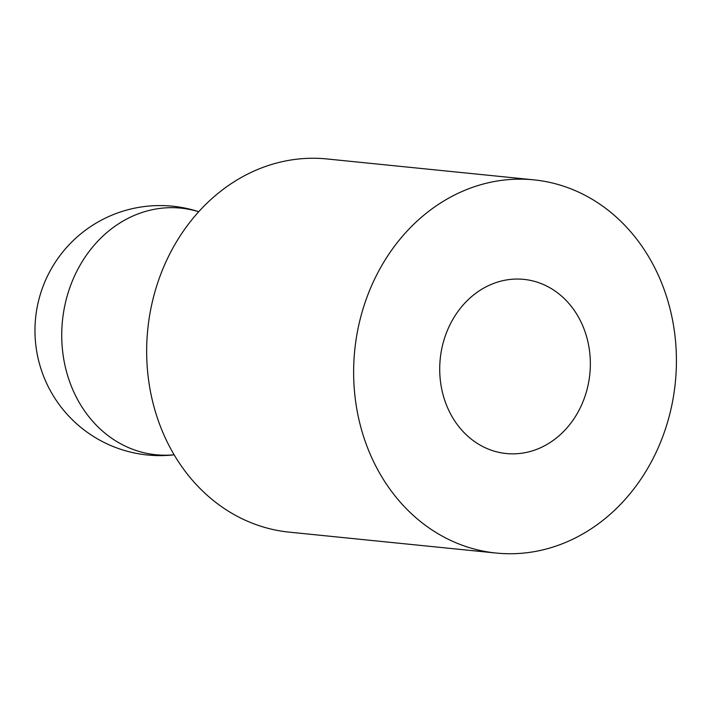 <?xml version="1.0" encoding="UTF-8"?>
<svg xmlns="http://www.w3.org/2000/svg" width="712" height="712" viewBox="0 0 712 712"><rect width="100%" height="100%" fill="white"/><g stroke="black" fill="none" stroke-linecap="round" stroke-linejoin="round"><path stroke-width="1.07" d="M538.966 550.741A187.541 161.108 95.8 0 0 676.4 357.762A187.541 161.108 95.8 0 0 533.875 179.86A187.541 161.108 95.8 0 0 491.093 182.156A187.541 161.108 95.8 0 0 353.65 375.135A187.541 161.108 95.8 0 0 496.184 553.046A187.541 161.108 95.8 0 0 538.966 550.741M496.184 553.046L289.214 532.14A187.541 161.108 -84.2 0 1 146.681 354.238A187.541 161.108 -84.2 0 1 284.124 161.259A187.541 161.108 -84.2 0 1 326.906 158.954L533.875 179.86M503.856 280.448A87.523 75.178 -84.2 0 1 523.818 279.371A87.523 75.178 -84.2 0 1 590.337 362.399A87.523 75.178 -84.2 0 1 526.195 452.458A87.523 75.178 -84.2 0 1 506.232 453.526A87.523 75.178 -84.2 0 1 439.722 370.507A87.523 75.178 -84.2 0 1 503.856 280.448A87.523 75.178 95.8 0 0 439.722 370.507A87.523 75.178 95.8 0 0 506.232 453.526A87.523 75.178 95.8 0 0 526.195 452.458A87.523 75.178 95.8 0 0 590.337 362.399A87.523 75.178 95.8 0 0 523.818 279.371A87.523 75.178 95.8 0 0 503.856 280.448M174.146 454.772A123.941 106.471 -84.2 0 1 62.273 347.723A123.941 106.471 -84.2 0 1 152.564 209.648A123.941 106.471 -84.2 0 1 198.692 211.749M198.719 211.713A125.027 125.027 0 0 0 35.6 318.033A125.027 125.027 0 0 0 174.164 454.817"/></g></svg>
